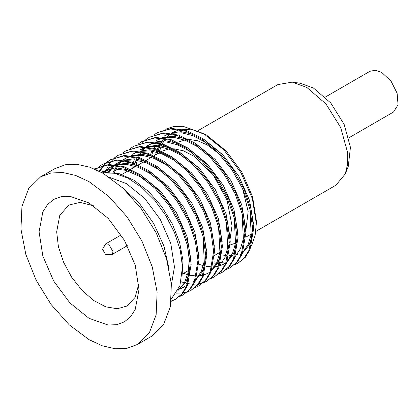 <?xml version="1.0" encoding="UTF-8"?>
<svg xmlns="http://www.w3.org/2000/svg" width="419" height="419" viewBox="0 0 419 419"><rect width="100%" height="100%" fill="white"/><g stroke="black" fill="none" stroke-linecap="round" stroke-linejoin="round"><path stroke-width="0.63" d="M89.043 181.637L108.903 196.506L127.057 216.901L141.936 241.061L152.259 266.908L157.135 292.216L156.151 314.805L149.389 332.733L137.427 344.449L127.057 348.289L115.225 348.76L102.393 345.843L89.043 339.657L69.182 324.788L51.029 304.393L36.149 280.232L25.831 254.385L20.95 229.078L21.935 206.488L28.702 188.566L40.664 176.844L51.029 173.005L62.86 172.534L75.692 175.451L89.043 181.637M139.024 289.503L135.222 265.222L124.385 240.244L108.17 218.372L89.043 202.932L69.915 196.286L61.274 196.626L53.7 199.434L47.483 204.587L42.869 211.899L39.061 231.791L42.869 256.072L53.7 281.055L69.915 302.927L89.043 318.361L108.17 325.013L116.812 324.667L124.385 321.86L130.602 316.706L135.222 309.395L139.024 289.503M137.427 344.449L151.647 336.237L163.604 324.521L170.371 306.598L171.355 284.009L166.479 258.701L156.156 232.854L141.276 208.693L123.123 188.299L103.263 173.429L89.912 167.239L77.08 164.327L65.249 164.798L54.879 168.637L40.664 176.844M169.077 268.841L163.997 246.136L153.626 223.364L139.087 202.99L121.966 187.235M171.408 284.648L174.44 266.966L170.774 243.565L160.336 219.488L144.707 198.407L126.271 183.527L109.438 177.316M102.205 172.827L114.612 173.246L128.12 178.222L141.779 187.419L154.648 200.193L165.851 215.67L174.582 232.755L180.264 250.274L182.48 266.966L179.913 285.727L171.413 298.836M101.293 172.324L112.742 168.82L125.894 170.308L139.962 176.567L153.815 187.104M187.262 244.665L189.247 259.366L188.262 272.308L184.391 282.935L177.928 290.388M102.702 173.11L109.239 167.731L114.816 165.348M116.566 164.897L126.936 164.442L138.265 167.322L149.918 173.398L161.415 182.385M183.449 287.403L180.233 288.921M107.741 172.303L113.34 165.83M114.094 165.217L117.058 163.206L122.641 160.833M124.391 160.388L134.845 159.932L146.173 162.85L157.926 169.009L169.376 178.007M202.932 235.782L204.278 261.199L201.345 271.318L196.155 279.075M113.072 172.508L117.016 165.704M118.525 163.871L121.856 160.734M122.62 160.158L124.81 158.733L130.471 156.324M132.231 155.878L142.591 155.407L153.935 158.314L165.605 164.4L177.075 173.382M137.49 151.709L132.624 154.229L138.301 151.809M140.04 151.364L150.468 150.903L161.834 153.836L173.586 159.995L185.036 169.004M218.571 226.779L219.917 252.17L216.958 262.331L211.784 270.066M145.293 147.2L140.475 149.703L146.095 147.299M147.844 146.849L158.193 146.383L169.606 149.305L181.249 155.381L192.771 164.421M226.349 222.101L227.737 247.592L224.788 257.805L219.603 265.541M134.567 164.604L137.081 157.733M141.957 150.348L144.597 147.787M145.351 147.174L148.331 145.163L153.904 142.779M155.648 142.334L166.076 141.879L177.389 144.775L189.11 150.903L200.586 159.896M234.231 217.843L235.541 243.188L232.597 253.312L227.423 261.016M160.906 138.17L156.14 140.643L161.724 138.27M163.483 137.82L173.885 137.364L185.229 140.271L196.94 146.388L208.405 155.386M241.993 213.098L243.371 238.579L240.433 248.745L235.237 256.512M217.634 263.357L213.68 263.012M150.191 155.569L152.16 149.939M168.742 133.656L163.897 136.165L169.564 133.755M171.313 133.31L181.715 132.849L193.039 135.756L204.76 141.884L216.188 150.835M249.881 208.892L251.175 234.195L248.231 244.267L243.051 252.013M157.319 153.962L158.141 150.594M158.392 149.751L159.513 146.556M160.901 143.471L163.106 139.731L160.409 143.335M157.717 153.736L158.387 150.693M158.618 149.84L159.67 146.577M160.11 145.451L160.639 144.23M160.985 143.492L163.106 139.731M105.546 172.481L119.295 173.733L134.106 180.296L148.645 191.577L161.765 206.588L172.398 224.118L179.636 242.481L182.951 260.377L182.082 276.032M101.372 172.366L103.043 171.313L115.77 167.778L130.733 170.371M141.329 175.414L160.383 190.996L176.394 212.527L187.078 236.745L190.954 260.084M190.064 270.622L185.706 282.579L177.934 290.566M103.975 172.597L110.082 167.27M109.239 167.731L114.015 165.248M115.387 164.735L126.25 163.295L138.438 165.804M149.248 170.978L168.213 186.486L184.156 207.892L194.825 232.016L198.758 255.328M185.114 286.439L180.987 288.282M108.835 172.277L114.267 165.515M115.005 164.866L118.729 162.247L121.824 160.734M123.196 160.22L134.111 158.785L146.273 161.294M157.151 166.521L176.08 182.04L192.038 203.482L202.686 227.627L206.572 250.855M205.692 261.707L202.068 272.25L195.83 279.939M194.751 280.761L192.96 281.919M114.272 172.665L117.865 165.872M119.52 163.682L122.306 160.791M122.997 160.199L125.658 158.262M124.81 158.733L129.649 156.224M131.037 155.711L141.983 154.265L154.113 156.795M164.918 161.975L183.841 177.473L199.763 198.816L210.458 222.945L214.387 246.246M138.862 151.201L149.824 149.745L162.038 152.333M172.612 157.376L191.651 172.953L207.63 194.411L218.336 218.613L222.222 242.004M221.326 252.652L217.686 263.263L211.464 270.915M210.385 271.732L208.625 272.863M207.782 273.324L203.833 274.922M202.985 275.157L199.832 275.754M196.328 275.948L190.446 275.341M187.702 274.702L183.548 273.35M146.671 146.681L157.57 145.236L169.768 147.781M180.411 152.851L199.428 168.375L215.397 189.807L226.108 214.009L230.036 237.405M136.191 163.792L138.16 158.063M138.495 157.308L139.548 155.198M140.093 154.234L141.308 152.327M141.774 151.668L145.524 147.472M146.262 146.828L149.997 144.204L153.103 142.68M154.47 142.167L165.348 140.726L177.562 143.251M188.341 148.415L207.337 163.965L223.306 185.434L233.949 209.563L237.845 232.859M236.965 243.607L233.346 254.197L227.103 261.875M226.019 262.697L224.202 263.876M223.358 264.337L219.467 265.908M218.618 266.144L212.789 266.908M211.962 266.913L206.08 266.311M203.341 265.683L199.177 264.331M162.284 137.657L173.225 136.217L185.313 138.71M196.239 143.958L215.136 159.435L231.068 180.814L241.742 204.964L245.654 228.198M223.301 262.205L220.604 262.399M218.158 262.346L213.894 261.802M151.819 154.763L153.359 150.096M154.14 148.279L155.192 146.168M170.124 133.142L181.071 131.697L193.248 134.248M203.99 139.401L222.945 154.925L238.893 176.326L249.577 200.471L253.479 223.772M252.594 234.671L248.917 245.256L242.721 252.872M241.648 253.689L239.914 254.804M226.417 269.543L230 267.851L236.515 262.383L241.271 254.595L244.911 233.294L242.224 214.009L235.049 193.667L224.029 174.121L210.034 157.015L194.201 143.796L177.934 135.714L162.53 133.452L149.379 137.228L146.1 139.454M145.655 139.81L142.706 142.612M135.384 155.365L135.044 156.407M134.352 158.796L133.488 162.745M133.336 163.609L133.232 164.279M133.043 165.605L132.765 168.139M218.598 274.057L222.185 272.36L228.669 266.929L233.446 259.136L237.096 237.809L234.383 218.44L227.203 198.098L216.104 178.494L202.084 161.383L186.308 148.263L170.03 140.203L154.731 137.961L141.559 141.742L138.275 143.968M210.783 278.572L214.366 276.88L220.876 271.412L225.642 263.614L229.277 242.323L226.6 223.097L219.43 202.733L208.39 183.145L194.358 165.997L178.52 152.794L162.242 144.723L146.854 142.476L133.745 146.252L130.466 148.478M202.964 283.082L206.551 281.39L213.041 275.948L217.817 268.15L221.462 246.838L218.749 227.47L211.585 207.169L200.512 187.576L186.534 170.496L170.748 157.34L154.464 149.248L139.113 146.985L125.925 150.772L122.641 152.993M195.144 287.596L198.732 285.905L205.237 280.447L210.008 272.643L213.643 251.348L210.946 232.053L203.76 211.668L192.693 192.08L178.63 174.933L162.818 161.771L146.566 153.736L131.205 151.505L118.106 155.281L114.832 157.507M187.33 292.111L190.917 290.414L197.422 284.957L202.188 277.169L205.823 255.862L203.126 236.531L195.992 216.298L184.936 196.689L170.947 179.573L155.124 166.374L138.836 158.277L123.469 156.015L110.291 159.796L107.007 162.022M106.567 162.378L103.619 165.18M103.226 165.615L99.256 171.256M179.51 296.621L183.093 294.934L189.582 289.492L194.364 281.688L198.004 260.377L195.301 241.04L188.105 220.656L177.054 201.099L163.001 183.962L147.237 170.837L130.985 162.782L115.618 160.529L102.472 164.311L99.193 166.532M98.753 166.888L95.867 169.622M171.167 301.329L175.283 299.444L181.799 293.965L186.555 286.187L190.189 264.892L187.497 245.592L180.359 225.322L169.302 205.708L155.308 188.592L139.48 175.393L123.202 167.301L107.824 165.044L94.395 168.977M251.552 245.455L255.14 235.53L256.349 223.62L256.349 220.719L252.615 196.878L241.978 172.35L226.056 150.877L207.274 135.719M165.594 129.199L173.854 126.491L183.166 126.339L203.524 133.551L223.893 149.908L241.025 172.811L252.385 198.716L256.349 223.62M234.231 265.028L237.819 263.336L244.303 257.9L249.09 250.085L252.725 228.779L250.023 209.448L242.852 189.105L231.78 169.522L217.733 152.375L201.927 139.223L185.638 131.163L170.339 128.937L157.193 132.718L153.914 134.944M157.193 132.718L171.319 128.376L186.706 130.634L202.974 138.715L218.734 151.846L232.77 168.983L243.8 188.513L250.997 208.877L253.699 228.219L250.059 249.535L245.267 257.35L237.819 263.336M238.301 263.048L234.666 264.667M133.745 146.252L147.886 141.915L163.242 144.173L179.447 152.202L195.275 165.379L209.275 182.464L220.357 202.058L227.543 222.426L230.251 241.758L226.606 263.08L221.855 270.847L214.366 276.88M141.559 141.742L155.695 137.401L171.067 139.658L187.356 147.755L203.152 160.927L217.189 178.085L228.198 197.606L235.368 217.922L238.071 237.243L234.431 258.544L229.654 266.353L222.185 272.36M149.379 137.228L163.499 132.886L178.819 135.128L195.06 143.162L210.904 156.345L224.924 173.461L236.017 193.086L243.182 213.418L245.89 232.734L242.24 254.045L237.494 261.812L230 267.851M159.969 144.036L159.21 145.356M158.644 146.435L157.319 149.342M157.005 150.143L155.428 155.056M94.432 168.993L95.144 168.548M94.657 168.82L108.809 164.478L124.139 166.731L140.423 174.807L156.182 187.942L170.193 205.027L181.27 224.631L188.45 244.958L191.164 264.326L187.513 285.653L182.742 293.441L175.283 299.444M175.765 299.156L171.198 301.078M102.472 164.311L116.582 159.969L131.975 162.226L148.242 170.303L164.091 183.517L178.096 200.654L189.131 220.211L196.296 240.564L198.983 259.811L195.348 281.107L190.572 288.911L183.093 294.934M99.774 171.518L103.807 165.505M104.195 165.055L107.102 162.184M107.542 161.813L110.778 159.519M110.291 159.796L124.417 155.454L139.695 157.68L155.983 165.735L171.774 178.871L185.821 195.992L196.899 215.602L204.09 235.944L206.797 255.297L203.152 276.613L198.376 284.412L190.917 290.414M191.399 290.131L187.764 291.744M187.22 291.928L183.208 292.876M182.611 292.965L176.336 293.138M105.206 172.497L105.981 170.465M106.295 169.721L108.736 165.007M109.071 164.468L111.627 160.99M112.02 160.54L114.921 157.67M115.356 157.303L118.598 155.009M118.106 155.281L132.247 150.94L147.635 153.207L163.887 161.278L179.714 174.482L193.683 191.556L204.739 211.118L211.914 231.477L214.617 250.787L210.977 272.093L206.211 279.876L198.732 285.905M125.925 150.772L140.035 146.43L155.36 148.661L171.659 156.737L187.466 169.899L201.518 187.057L212.564 206.64L219.734 226.951L222.431 246.272L218.797 267.558L214.025 275.372L206.551 281.39M207.033 281.102L203.398 282.72M202.859 282.898L198.842 283.852M198.245 283.941L193.829 284.192M193.175 284.176L189.435 283.836M188.854 283.747L188.309 283.658M187.586 283.527L185.418 283.045M184.47 282.799L181.076 281.73M205.451 134.703L193.086 129.948L181.647 129.262M179.604 129.607L172.104 132.561M170.203 133.85L167.254 136.484M166.484 137.327L165.735 138.228M165.222 138.893L162.242 143.858M161.896 144.613L161.451 145.639M161.001 146.802L159.869 150.353M159.644 151.228L159.283 152.83M217.534 253.725L220.886 254.689M222.039 254.956L226.962 255.663M228.957 255.742L231.398 255.663M235.761 254.977L238.023 254.307M243.135 251.777L243.507 251.531M188.712 139.375L197.731 140.763L207.274 144.974L219.278 153.972M242.47 188.283L248.153 211.49L245.833 230.958M235.557 243.093L230.241 244.953M178.243 142.093L186.827 139.464M255.862 231.388L335.912 185.172L345.235 173.948L347.629 164.222L347.65 152.788L340.699 127.523L325.982 103.943L306.876 87.466L292.226 82.129L277.839 84.591L197.998 130.686M345.235 173.948L348.262 166.553L350.452 147.347L344.14 124.412L330.785 103.006L313.443 88.053L300.145 83.208L292.226 82.129M348.791 137.851L393.499 112.035L398.05 104.829L397.102 93.186L390.974 81.029L381.735 72.456L375.366 70.24L369.972 71.288L325.264 97.103M93.652 205.839L80.155 202.403L68.706 205.121L59.776 215.397L56.644 231.791L58.414 246.623L63.583 262.226L71.701 277.252L82.072 290.414L93.793 300.575L105.871 306.86L117.252 308.73L126.962 306.022L135.038 297.464L138.809 284.061M173.717 148.745L183.512 150.861L193.767 156.151L213.093 174.739L226.972 199.973L232.006 225.673L230.131 238.772M161.97 151.28L168.768 148.981M121.154 234.959L105.646 243.91L108.741 244.219L113.12 251.803L111.836 254.637L127.345 245.681M101.388 172.272L103.043 171.313M117.058 163.206L118.729 162.247M148.331 145.163L149.997 144.204M251.191 234.085L245.833 237.18M182.275 274.084L188.608 270.428M214.549 255.454L219.881 252.374M121.772 174.487L129.728 169.894M130.697 169.334L135.751 166.416M138.521 164.819L145.367 160.865M146.331 160.304L151.385 157.392M154.155 155.789L161.001 151.835M105.646 243.91L102.55 249.274L105.646 254.637L111.836 254.637"/></g></svg>
